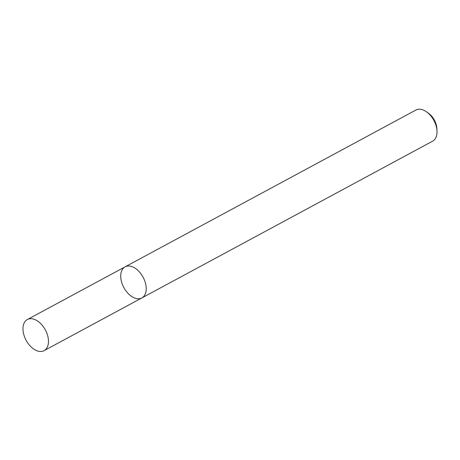 <?xml version="1.0" encoding="UTF-8"?>
<svg xmlns="http://www.w3.org/2000/svg" width="460" height="460" viewBox="0 0 460 460"><rect width="100%" height="100%" fill="white"/><g stroke="black" fill="none" stroke-linecap="round" stroke-linejoin="round"><path stroke-width="0.69" d="M437 131.123A17.664 10.925 -118.3 0 0 436.718 128.495A17.664 10.925 -118.3 0 0 426.656 111.935L428.622 113.35A14.133 8.74 -118.3 0 1 436.666 126.603A14.133 8.74 -118.3 0 1 436.897 128.702L437 131.123A17.664 10.925 -118.3 0 1 432.641 141.151L141.852 297.942A17.664 10.925 -118.3 0 0 145.923 285.286A17.664 10.925 -118.3 0 0 125.085 266.846A17.664 10.925 -118.3 0 0 123.855 287.575A17.664 10.925 -118.3 0 0 141.852 297.942A17.664 10.925 -118.3 0 0 145.923 285.286A17.664 10.925 -118.3 0 0 125.085 266.846L27.341 319.545A17.664 10.925 -118.3 0 0 26.111 340.279A17.664 10.925 -118.3 0 0 44.108 350.641A17.664 10.925 -118.3 0 0 48.179 337.985A17.664 10.925 -118.3 0 0 27.341 319.545M426.656 111.935A17.664 10.925 -118.3 0 0 415.88 110.061L125.085 266.846M141.852 297.942L44.108 350.641"/></g></svg>
